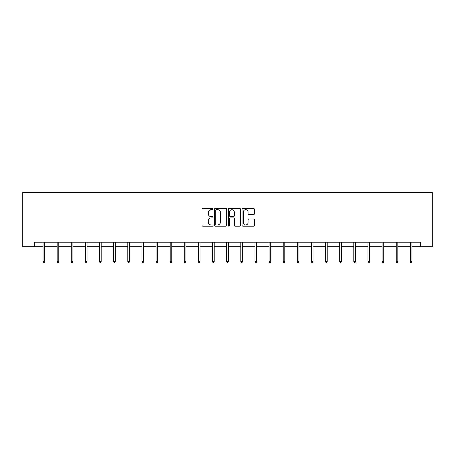 <?xml version="1.0" encoding="UTF-8"?>
<svg xmlns="http://www.w3.org/2000/svg" width="455" height="455" viewBox="0 0 455 455"><rect width="100%" height="100%" fill="white"/><g stroke="black" fill="none" stroke-linecap="round" stroke-linejoin="round"><path stroke-width="0.68" d="M213.014 209.038A0.62 0.62 0 0 0 212.388 208.413L202.947 208.413A0.887 0.887 0 0 0 202.054 209.306L202.054 225.305A0.887 0.887 0 0 0 202.947 226.192L212.388 226.192A0.62 0.62 0 0 0 213.014 225.572A0.62 0.62 0 0 0 212.388 224.946L211.165 224.946A2.844 2.844 0 0 1 208.322 222.103L208.322 220.772A2.844 2.844 0 0 1 211.165 217.928L212.388 217.928A0.62 0.62 0 0 0 213.014 217.302A0.62 0.62 0 0 0 212.388 216.682L211.165 216.682A2.844 2.844 0 0 1 208.322 213.839L208.322 212.502A2.844 2.844 0 0 1 211.165 209.658L212.388 209.658A0.62 0.62 0 0 0 213.014 209.038M253.475 214.68A0.887 0.887 0 0 0 254.368 213.793L254.368 209.306A0.887 0.887 0 0 0 253.475 208.413L242.987 208.413A0.887 0.887 0 0 0 242.1 209.306L242.1 225.305A0.887 0.887 0 0 0 242.987 226.192L253.475 226.192A0.887 0.887 0 0 0 254.368 225.305L254.368 219.879A0.887 0.887 0 0 0 253.475 218.992L248.987 218.992A0.887 0.887 0 0 0 248.1 219.879L248.1 222.569A2.377 2.377 0 0 1 245.723 224.946A2.377 2.377 0 0 1 243.345 222.569L243.345 212.036A2.377 2.377 0 0 1 245.723 209.658A2.377 2.377 0 0 1 248.1 212.036L248.1 213.793A0.887 0.887 0 0 0 248.987 214.68L253.475 214.68M34.25 246.735L34.25 242.208L420.75 242.208L420.75 246.735L432.25 246.735L432.25 192.402L22.75 192.402L22.75 246.735L43.037 246.735M226.721 209.306A0.887 0.887 0 0 0 225.834 208.413L215.346 208.413A0.887 0.887 0 0 0 214.453 209.306L214.453 225.305A0.887 0.887 0 0 0 215.346 226.192L225.834 226.192A0.887 0.887 0 0 0 226.721 225.305L226.721 209.306M229.166 208.413L239.654 208.413A0.887 0.887 0 0 1 240.547 209.306L240.547 225.305A0.887 0.887 0 0 1 239.654 226.192L235.167 226.192A0.887 0.887 0 0 1 234.28 225.305L234.28 218.815A0.887 0.887 0 0 0 233.387 217.928L230.412 217.928A0.887 0.887 0 0 0 229.525 218.815L229.525 225.572A0.62 0.62 0 0 1 228.899 226.192A0.62 0.62 0 0 1 228.279 225.572L228.279 209.306A0.887 0.887 0 0 1 229.166 208.413M44.664 246.735L57.159 246.735M58.792 246.735L71.287 246.735M72.919 246.735L85.415 246.735M87.047 246.735L99.543 246.735M101.175 246.735L113.67 246.735M115.297 246.735L127.798 246.735M129.425 246.735L141.926 246.735M143.553 246.735L156.048 246.735M157.68 246.735L170.176 246.735M171.808 246.735L184.303 246.735M185.936 246.735L198.431 246.735M200.063 246.735L212.559 246.735M214.186 246.735L226.687 246.735M228.313 246.735L240.814 246.735M242.441 246.735L254.936 246.735M256.569 246.735L269.064 246.735M270.697 246.735L283.192 246.735M284.824 246.735L297.32 246.735M298.952 246.735L311.447 246.735M313.074 246.735L325.575 246.735M327.202 246.735L339.703 246.735M341.33 246.735L353.825 246.735M355.457 246.735L367.953 246.735M369.585 246.735L382.081 246.735M383.713 246.735L396.208 246.735M397.841 246.735L410.336 246.735M411.963 246.735L420.75 246.735M216.324 209.658A0.62 0.62 0 0 0 215.698 210.284L215.698 224.326A0.62 0.62 0 0 0 216.324 224.946L217.609 224.946A2.844 2.844 0 0 0 220.453 222.103L220.453 212.502A2.844 2.844 0 0 0 217.609 209.658L216.324 209.658M234.28 212.081A2.377 2.377 0 0 0 231.902 209.704A2.377 2.377 0 0 0 229.525 212.081L229.525 215.789A0.887 0.887 0 0 0 230.412 216.682L233.387 216.682A0.887 0.887 0 0 0 234.28 215.789L234.28 212.081M43.037 261.42L43.396 262.598L44.3 262.598L44.664 261.42L43.037 261.42L43.037 242.208M44.664 261.42L44.664 242.208M57.159 261.42L57.523 262.598L58.428 262.598L58.792 261.42L57.159 261.42L57.159 242.208M58.792 261.42L58.792 242.208M71.287 261.42L71.651 262.598L72.555 262.598L72.919 261.42L71.287 261.42L71.287 242.208M72.919 261.42L72.919 242.208M85.415 261.42L85.779 262.598L86.683 262.598L87.047 261.42L85.415 261.42L85.415 242.208M87.047 261.42L87.047 242.208M99.543 261.42L99.907 262.598L100.811 262.598L101.175 261.42L99.543 261.42L99.543 242.208M101.175 261.42L101.175 242.208M113.67 261.42L114.034 262.598L114.939 262.598L115.297 261.42L113.67 261.42L113.67 242.208M115.297 261.42L115.297 242.208M127.798 261.42L128.156 262.598L129.066 262.598L129.425 261.42L127.798 261.42L127.798 242.208M129.425 261.42L129.425 242.208M141.926 261.42L142.284 262.598L143.188 262.598L143.553 261.42L141.926 261.42L141.926 242.208M143.553 261.42L143.553 242.208M156.048 261.42L156.412 262.598L157.316 262.598L157.68 261.42L156.048 261.42L156.048 242.208M157.68 261.42L157.68 242.208M170.176 261.42L170.54 262.598L171.444 262.598L171.808 261.42L170.176 261.42L170.176 242.208M171.808 261.42L171.808 242.208M184.303 261.42L184.667 262.598L185.572 262.598L185.936 261.42L184.303 261.42L184.303 242.208M185.936 261.42L185.936 242.208M198.431 261.42L198.795 262.598L199.7 262.598L200.063 261.42L198.431 261.42L198.431 242.208M200.063 261.42L200.063 242.208M212.559 261.42L212.923 262.598L213.827 262.598L214.186 261.42L212.559 261.42L212.559 242.208M214.186 261.42L214.186 242.208M226.687 261.42L227.045 262.598L227.955 262.598L228.313 261.42L226.687 261.42L226.687 242.208M228.313 261.42L228.313 242.208M240.814 261.42L241.173 262.598L242.077 262.598L242.441 261.42L240.814 261.42L240.814 242.208M242.441 261.42L242.441 242.208M254.936 261.42L255.3 262.598L256.205 262.598L256.569 261.42L254.936 261.42L254.936 242.208M256.569 261.42L256.569 242.208M269.064 261.42L269.428 262.598L270.333 262.598L270.697 261.42L269.064 261.42L269.064 242.208M270.697 261.42L270.697 242.208M283.192 261.42L283.556 262.598L284.46 262.598L284.824 261.42L283.192 261.42L283.192 242.208M284.824 261.42L284.824 242.208M297.32 261.42L297.684 262.598L298.588 262.598L298.952 261.42L297.32 261.42L297.32 242.208M298.952 261.42L298.952 242.208M311.447 261.42L311.811 262.598L312.716 262.598L313.074 261.42L311.447 261.42L311.447 242.208M313.074 261.42L313.074 242.208M325.575 261.42L325.934 262.598L326.844 262.598L327.202 261.42L325.575 261.42L325.575 242.208M327.202 261.42L327.202 242.208M339.703 261.42L340.061 262.598L340.966 262.598L341.33 261.42L339.703 261.42L339.703 242.208M341.33 261.42L341.33 242.208M353.825 261.42L354.189 262.598L355.093 262.598L355.457 261.42L353.825 261.42L353.825 242.208M355.457 261.42L355.457 242.208M367.953 261.42L368.317 262.598L369.221 262.598L369.585 261.42L367.953 261.42L367.953 242.208M369.585 261.42L369.585 242.208M382.081 261.42L382.445 262.598L383.349 262.598L383.713 261.42L382.081 261.42L382.081 242.208M383.713 261.42L383.713 242.208M396.208 261.42L396.572 262.598L397.477 262.598L397.841 261.42L396.208 261.42L396.208 242.208M397.841 261.42L397.841 242.208M410.336 261.42L410.7 262.598L411.604 262.598L411.963 261.42L410.336 261.42L410.336 242.208M411.963 261.42L411.963 242.208"/></g></svg>

